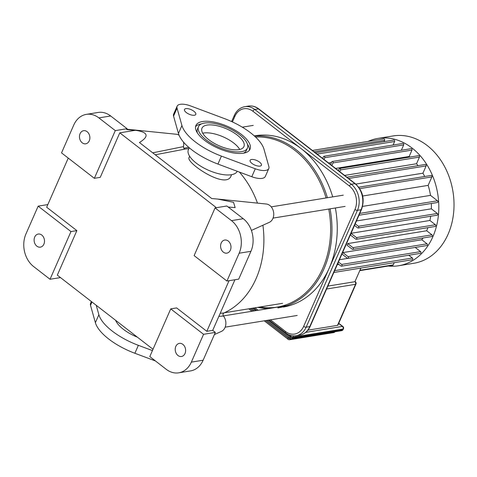 <?xml version="1.0" encoding="UTF-8"?>
<svg xmlns="http://www.w3.org/2000/svg" width="477" height="477" viewBox="0 0 477 477"><rect width="100%" height="100%" fill="white"/><g stroke="black" fill="none" stroke-linecap="round" stroke-linejoin="round"><path stroke-width="0.72" d="M218.86 316.37L223.463 316.054A9.486 7.37 80.8 0 1 221.423 331.402L214.382 334.58M115.291 130.615L94.351 178.315L61.533 152.884L73.75 125.057A23.713 18.43 80.8 0 1 86.355 114.367A23.713 18.43 80.8 0 1 98.882 117.897L115.291 130.615L127.079 128.701L126.685 129.595L135.373 130.304C148.15 132.135 149.504 136.207 139.433 142.534L211.699 198.527L217.661 199.052L233.527 202.314L235.143 207.608L228.179 207.036M183.484 142.068A9.486 7.37 80.8 0 1 183.508 146.6L152.718 152.831M126.852 129.207L176.281 134.252A9.486 7.37 80.8 0 1 179.06 135.224M217.661 199.052L266.321 204.019A9.486 7.37 80.8 0 1 273.595 212.247A9.486 7.37 80.8 0 1 269.296 222.348L251.391 230.427M127.079 128.701L110.67 115.983A23.713 18.43 -99.2 0 0 98.143 112.453L86.355 114.367M223.463 316.054C222.729 314.748 222.872 313.723 223.904 312.984L220.201 313.306M223.904 312.984A84.9 65.975 -99.2 0 0 262.899 225.233M257.473 203.119A84.9 65.975 -99.2 0 0 239.382 172.084M188.82 148.705A84.9 65.975 -99.2 0 0 185.249 149.051C184.021 148.955 183.442 148.138 183.508 146.6M155.246 154.786L185.249 149.051M231.595 174.683L231.065 175.888C226.247 190.144 185.297 162.418 189.113 157.476L189.637 156.271M243.252 218.716L226.843 206.004L215.061 207.918L231.47 220.63A23.713 18.43 80.8 0 1 239.15 253.221L226.939 281.042L238.721 279.128L250.938 251.307A23.713 18.43 -99.2 0 0 243.252 218.716L231.47 220.63M178.732 372.823A23.713 18.43 80.8 0 1 166.211 369.293L149.802 356.575L170.736 308.881L203.56 334.305L191.343 362.132A23.713 18.43 80.8 0 1 178.732 372.823L190.52 370.909A23.713 18.43 -99.2 0 0 203.13 360.218L215.342 332.391L212.718 330.358L234.934 279.743M153.004 349.277L57.323 275.14L76.863 230.618L46.674 207.227L68.247 158.084M229.043 280.703L206.821 331.318L176.633 307.921L170.736 308.881M212.718 330.358L206.821 331.318M94.351 178.315L100.248 177.355L119.787 132.839L135.373 130.304M119.787 132.839L216.403 207.698M70.972 231.578L50.031 279.278L33.623 266.56A23.713 18.43 80.8 0 1 25.937 233.974L38.154 206.147L70.972 231.578L76.863 230.618M50.031 279.278L60.472 277.578M38.154 206.147L47.837 204.573M202.701 133.214A22.908 9.23 -156.3 0 1 203.619 133.029A22.908 9.23 -156.3 0 1 223.874 137.173A22.908 9.23 -156.3 0 1 239.722 149.462M177.981 355.508A6.642 5.158 80.8 0 1 175.268 348.49A6.642 5.158 80.8 0 1 179.358 343.386A6.642 5.158 80.8 0 1 185.517 349.116A6.642 5.158 80.8 0 1 181.487 356.498A6.642 5.158 80.8 0 1 177.981 355.508M203.56 334.305L215.342 332.391M223.343 252.16A6.642 5.158 80.8 0 1 220.636 245.142A6.642 5.158 80.8 0 1 224.727 240.038A6.642 5.158 80.8 0 1 230.88 245.768A6.642 5.158 80.8 0 1 226.855 253.144A6.642 5.158 80.8 0 1 223.343 252.16M226.939 281.042L194.121 255.612L215.061 207.918M36.86 246.162A6.642 5.158 80.8 0 1 34.153 239.144A6.642 5.158 80.8 0 1 38.238 234.046A6.642 5.158 80.8 0 1 44.397 239.77A6.642 5.158 80.8 0 1 40.366 247.152A6.642 5.158 80.8 0 1 36.86 246.162M82.229 142.814A6.642 5.158 80.8 0 1 79.516 135.796A6.642 5.158 80.8 0 1 83.606 130.698A6.642 5.158 80.8 0 1 89.765 136.422A6.642 5.158 80.8 0 1 85.735 143.804A6.642 5.158 80.8 0 1 82.229 142.814M115.613 320.3A26.7 10.756 23.7 0 0 137.4 337.185M155.472 360.97L134.878 353.272A44.582 17.959 -156.3 0 1 95.388 322.679L90.505 305.31A14.227 5.73 -156.3 0 1 90.564 303.372L91.375 301.524M96.217 305.28L98.882 314.725A44.582 17.959 23.7 0 0 138.366 345.324L152.431 350.583M189.238 147.751L188.385 149.683A26.7 10.756 23.7 0 0 208.354 170.194A26.7 10.756 23.7 0 0 237.23 171.279M198.51 126.632A26.7 10.756 23.7 0 0 218.633 147.214A26.7 10.756 23.7 0 0 247.408 148.097A26.7 10.756 23.7 0 0 233.831 130.841A26.7 10.756 23.7 0 0 204.484 123.048A26.7 10.756 23.7 0 0 198.51 126.632L197.46 129.017A26.7 10.756 23.7 0 0 197.46 133.035M243.401 153.206A26.7 10.756 23.7 0 0 246.365 150.482L247.408 148.097M201.467 123.907L201.467 123.907A29.55 11.901 23.7 0 0 195.54 126.751M249.328 150.362A29.55 11.901 23.7 0 0 247.408 144.072M202.51 121.522A29.55 11.901 -156.3 0 1 234.988 130.143A29.55 11.901 -156.3 0 1 250.014 149.241A29.55 11.901 -156.3 0 1 218.174 148.264A29.55 11.901 -156.3 0 1 195.904 125.487A29.55 11.901 -156.3 0 1 202.51 121.522M263.984 149.206L268.867 166.568A14.227 5.73 -156.3 0 1 268.807 168.512A14.227 5.73 -156.3 0 1 255.284 168.775L221.423 156.116A44.582 17.959 -156.3 0 1 181.934 125.523L177.05 108.154A14.227 5.73 -156.3 0 1 177.11 106.216A14.227 5.73 -156.3 0 1 190.633 105.948L224.494 118.612A44.582 17.959 -156.3 0 1 263.984 149.206M251.51 159.485A6.165 2.486 -156.3 0 1 258.29 161.286A6.165 2.486 -156.3 0 1 261.42 165.269A6.165 2.486 -156.3 0 1 254.778 165.066A6.165 2.486 -156.3 0 1 250.133 160.314A6.165 2.486 -156.3 0 1 251.51 159.485M185.875 108.631A6.165 2.486 -156.3 0 1 192.648 110.425A6.165 2.486 -156.3 0 1 195.785 114.414A6.165 2.486 -156.3 0 1 189.142 114.206A6.165 2.486 -156.3 0 1 184.492 109.454A6.165 2.486 -156.3 0 1 185.875 108.631M207.107 125.081A22.908 9.23 -156.3 0 1 232.287 131.765A22.908 9.23 -156.3 0 1 243.932 146.57A22.908 9.23 -156.3 0 1 219.247 145.813A22.908 9.23 -156.3 0 1 201.98 128.158A22.908 9.23 -156.3 0 1 207.107 125.081M177.11 106.216L173.622 114.164A14.227 5.73 23.7 0 0 173.556 116.102L178.446 133.471A44.582 17.959 23.7 0 0 217.929 164.064L251.796 176.728A14.227 5.73 23.7 0 0 265.313 176.46L268.807 168.512M327.866 286.099L354.918 281.704A1.896 1.473 80.8 0 1 355.532 284.31A1.896 0.763 23.7 0 0 355.955 284.059L337.937 325.111A1.896 0.763 -156.3 0 1 337.507 325.368L307.903 330.173M360.892 268.086L354.918 281.704A1.896 0.918 -52.2 0 1 355.377 281.794L355.001 281.502M338.831 264.389L337.281 264.646M347.781 258.379L339.439 259.738M422.974 237.999A55.016 42.757 80.8 0 1 421.817 239.776L342.856 252.601A55.016 42.757 80.8 0 1 342.092 253.686M347.733 243.592A55.016 42.757 80.8 0 1 347.035 245.178L352.288 249.25A0.948 0.739 80.8 0 0 352.986 247.664L347.733 243.592L426.688 230.767L431.947 234.845A0.948 0.739 80.8 0 1 431.751 236.574L352.789 249.393M427.887 227.666A55.016 42.757 80.8 0 1 426.688 230.767M350.869 233.688A55.016 42.757 80.8 0 1 350.535 235.107L355.753 239.156A0.948 0.739 -99.2 0 0 356.456 237.564L351.018 233.354M430.683 216.248A55.016 42.757 80.8 0 1 429.914 220.481L351.048 233.289M431.327 203.488A55.016 42.757 80.8 0 1 431.351 208.813L356.45 220.976M362.705 196.005L428.149 185.38A55.016 42.757 80.8 0 1 430.504 195.373L362.55 206.404M355.794 184.086L422.95 173.181A55.016 42.757 80.8 0 1 424.661 176.508M344.632 175.423L416.534 163.748A55.016 42.757 80.8 0 1 418.049 165.644M335.599 168.423L409.171 156.48A55.016 42.757 80.8 0 1 409.892 157.064M328.546 162.961L331.443 162.49M315.416 152.783L393.829 140.053A0.948 0.739 80.8 0 1 394.634 141.496L393.084 145.032M323.99 159.431L324.748 157.702A0.948 0.739 -99.2 0 0 323.436 156.689L322.679 158.412M323.937 156.259L402.898 143.44A0.948 0.739 80.8 0 1 403.703 144.883L401.348 150.261M409.171 156.48L411.967 150.112A0.948 0.739 80.8 0 0 411.156 148.669L332.201 161.488A0.948 0.739 80.8 0 0 331.694 161.912L330.555 164.517M332.201 161.488A0.948 0.739 80.8 0 1 333.006 162.931L331.867 165.531M338.431 170.617L339.189 168.894A0.948 0.739 80.8 0 1 340.5 169.907L339.743 171.637M339.69 168.464L418.651 155.645A0.948 0.739 80.8 0 1 419.456 157.088L416.534 163.748M346.922 177.194L425.335 164.464A0.948 0.739 80.8 0 1 426.14 165.907L422.95 173.181M358.764 187.205L431.059 175.464A0.948 0.739 80.8 0 1 431.87 176.913L428.149 185.38M430.504 195.373L437.498 200.787A0.948 0.739 80.8 0 1 437.302 202.522L358.972 215.24M354.506 225.4L357.702 227.875A0.948 0.739 -99.2 0 0 358.4 226.283L355.204 223.814M431.351 208.813L437.355 213.463A0.948 0.739 80.8 0 1 437.159 215.199L358.203 228.018M429.914 220.481L435.412 224.745A0.948 0.739 80.8 0 1 435.215 226.474L356.253 239.293M342.856 252.601L348.079 256.644A0.948 0.739 80.8 0 1 347.381 258.236L341.943 254.02M421.817 239.776L427.034 243.825A0.948 0.739 80.8 0 1 426.837 245.554L347.882 258.373M338.455 261.974L341.645 264.443A0.948 0.739 80.8 0 1 340.948 266.035L337.758 263.56M415.211 247.444L420.607 251.623A0.948 0.739 80.8 0 1 420.41 253.353L341.449 266.178M408.777 255.243L412.372 258.027A0.948 0.739 80.8 0 1 412.176 259.762L333.846 272.48M394.217 262.678L393.257 264.866A0.948 0.739 80.8 0 1 392.756 265.295L359.771 270.65M367.976 141.419A64.502 50.127 80.8 0 1 377.939 138.402A64.502 50.127 80.8 0 1 437.755 194.038A64.502 50.127 80.8 0 1 398.617 265.743A64.502 50.127 80.8 0 1 388.206 266.029M312.393 150.446L383.8 138.849A0.948 0.739 80.8 0 1 384.611 140.298L384.015 141.645M377.939 138.402L393.143 135.933A64.502 50.127 80.8 0 1 452.959 191.569A64.502 50.127 80.8 0 1 413.815 263.274L398.617 265.743M255.505 137.006A85.848 66.714 80.8 0 1 294.941 150.41A85.848 66.714 80.8 0 1 326.077 197.955M328.754 209.051A85.848 66.714 80.8 0 1 259.846 307.015M327.401 197.74A86.796 67.454 -99.2 0 0 295.877 149.516A86.796 67.454 -99.2 0 0 254.479 136.058M257.777 307.349A86.796 67.454 -99.2 0 0 268.408 308.601M277.858 307.933A86.796 67.454 -99.2 0 0 330.072 208.843M254.295 135.897L255.338 135.724A86.796 67.454 80.8 0 1 301.184 148.657A86.796 67.454 80.8 0 1 332.707 196.882M335.373 207.978A86.796 67.454 80.8 0 1 329.309 267.931A86.796 67.454 80.8 0 1 283.159 307.069M98.882 117.897L110.67 115.983M203.13 360.218L191.343 362.132M239.15 253.221L250.938 251.307M90.505 305.31L91.966 301.983M95.388 322.679L98.882 314.725M134.878 353.272L138.366 345.324M177.05 108.154L173.556 116.102M181.934 125.523L178.446 133.471M221.423 156.116L217.929 164.064M255.284 168.775L251.796 176.728M334.681 331.807A1.896 1.473 80.8 0 1 333.709 332.582A1.896 1.896 0 0 0 334.985 331.759M291.179 338.795L290.642 338.885A1.896 0.763 -156.3 0 1 288.15 338.056A1.896 0.918 127.8 0 0 288.168 339.362A1.896 1.896 0 0 0 289.634 339.737A1.896 1.473 -99.2 0 0 290.642 338.885L290.731 338.682M288.567 337.108L288.15 338.056L265.606 320.592M253.305 311.058L250.127 308.589M342.891 326.501A1.896 0.918 127.8 0 0 342.426 326.411A1.896 1.473 80.8 0 1 343.041 329.017A1.896 0.763 23.7 0 0 343.464 328.766A1.896 1.896 0 0 0 342.891 326.501L338.736 323.287M343.112 329.559A1.896 0.763 -156.3 0 1 342.689 329.816A1.896 1.473 80.8 0 1 341.681 330.668A1.896 1.896 0 0 0 343.112 329.559L343.464 328.766M291.053 335.528A1.896 0.918 127.8 0 0 290.582 336.309A1.896 0.763 23.7 0 0 293.069 337.132A1.896 1.473 -99.2 0 0 293.212 335.874M292.723 337.931A1.896 0.763 -156.3 0 1 290.231 337.102A1.896 0.918 127.8 0 0 290.249 338.408A1.896 1.896 0 0 0 291.715 338.783A1.896 1.473 -99.2 0 0 292.723 337.931L293.069 337.132L343.041 329.017L342.689 329.816L292.723 337.931M288.257 334.508L290.582 336.309L290.231 337.102L268.348 320.145M256.042 310.61L252.864 308.148M338.646 323.484L342.426 326.411L305.751 332.368M326.584 289.014L355.532 284.31L337.507 325.368M394.634 141.496L317.098 154.089M403.703 144.883L324.748 157.702M411.967 150.112L333.006 162.931M419.456 157.088L340.5 169.907M426.14 165.907L348.604 178.499M431.87 176.913L359.741 188.624M437.498 200.787L359.771 213.41M437.355 213.463L358.4 226.283M435.412 224.745L356.456 237.564M431.947 234.845L352.986 247.664M427.034 243.825L348.079 256.644M420.607 251.623L341.645 264.443M412.372 258.027L334.645 270.65M393.257 264.866L359.932 270.274M384.611 140.298L314.075 151.746M232.424 121.933L234.845 116.43A17.077 13.267 80.8 0 1 252.941 111.278L349.426 186.036A17.077 13.267 80.8 0 1 354.96 209.498L303.658 326.363A17.077 13.267 80.8 0 1 285.562 331.521L270.441 319.805M258.135 310.271L254.956 307.808M252.941 111.278A1.896 0.918 -52.2 0 1 254.813 109.495A18.973 14.745 -99.2 0 0 244.796 106.669C240.044 107.599 236.544 110.533 234.285 115.476A1.896 0.763 23.7 0 0 234.845 116.43M349.426 186.036A1.896 0.918 -52.2 0 1 351.299 184.253L254.813 109.495L258.439 108.905L354.924 183.669A18.973 14.745 80.8 0 1 361.071 209.737A1.896 0.763 23.7 0 0 361.494 209.486C364.947 199.38 362.908 190.806 355.389 183.758A1.896 0.918 127.8 0 0 354.924 183.669L351.299 184.253A18.973 14.745 -99.2 0 1 357.446 210.327L361.071 209.737L309.776 326.602A1.896 0.763 23.7 0 0 310.199 326.346L361.494 209.486M354.96 209.498A1.896 0.763 23.7 0 0 357.446 210.327L306.151 327.192L309.776 326.602A18.973 14.745 80.8 0 1 299.687 335.158C304.433 334.228 307.939 331.288 310.199 326.346M303.658 326.363A1.896 0.763 23.7 0 0 306.151 327.192A18.973 14.745 -99.2 0 1 296.062 335.742L299.687 335.158M269.058 320.031L285.58 332.827A1.896 0.918 -52.2 0 1 285.562 331.521M244.796 106.669L248.422 106.079A18.973 14.745 80.8 0 1 258.439 108.905A1.896 0.918 127.8 0 1 258.904 109L355.389 183.758M355.955 284.059A1.896 1.896 0 0 0 355.377 281.794M248.744 308.816L251.922 311.278M264.228 320.812L288.168 339.362M289.634 339.737L333.709 332.582M251.48 308.369L254.658 310.837M266.965 320.371L290.249 338.408M291.715 338.783L341.681 330.668M234.285 115.476L231.613 121.563M253.573 308.029L256.757 310.497M285.58 332.827C288.835 335.313 292.329 336.285 296.062 335.742M248.422 106.079C252.148 105.542 255.648 106.514 258.904 109M253.233 125.397L242.298 127.174M188.82 147.393L183.782 148.21M343.273 195.165L271.228 206.863M345.098 206.398L273.053 218.096M287.035 305.578L223.367 315.917M297.225 315.458L225.18 327.156M282.551 303.324L224.357 312.775"/></g></svg>

